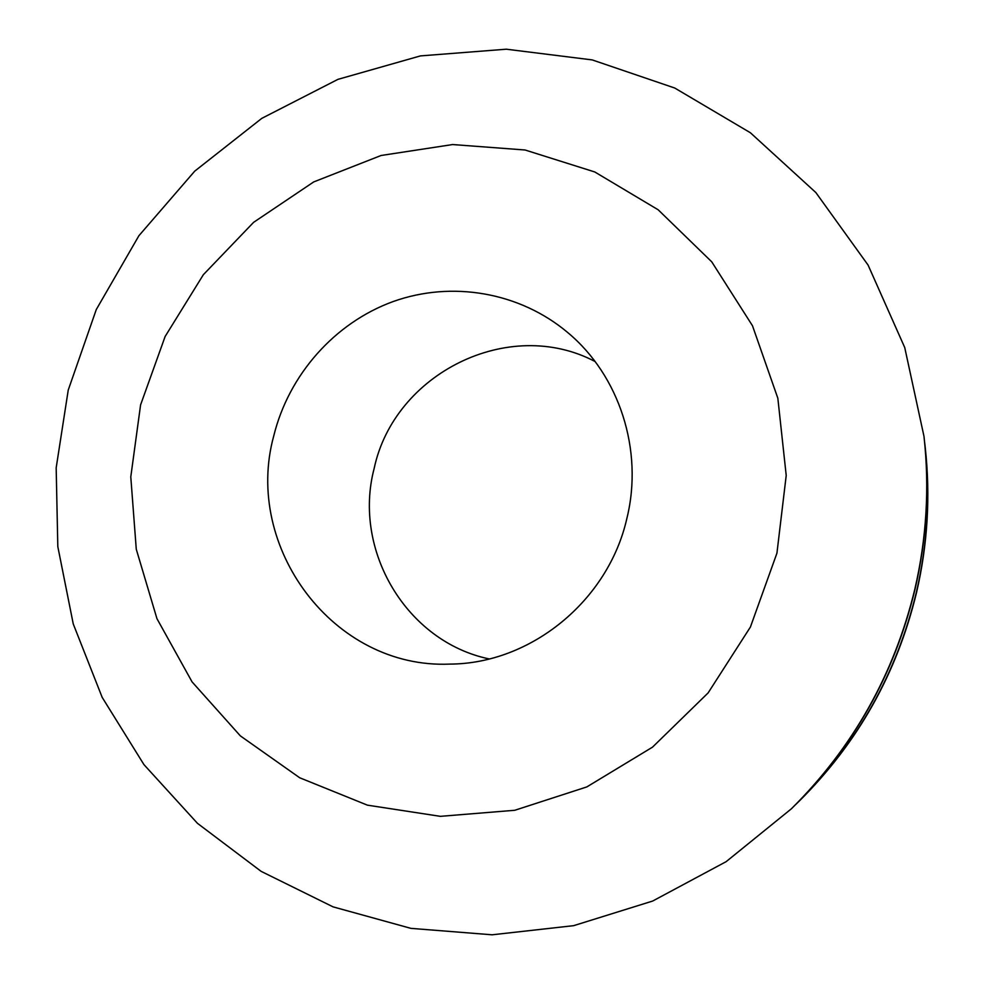 <?xml version="1.0" encoding="UTF-8"?>
<svg xmlns="http://www.w3.org/2000/svg" width="984" height="984" viewBox="0 0 984 984"><rect width="100%" height="100%" fill="white"/><g stroke="black" fill="none" stroke-linecap="round" stroke-linejoin="round"><path stroke-width="1.48" d="M924.099 437.327C929.708 488.298 926.67 538.998 914.985 589.441C894.407 674.286 853.436 747.188 792.071 808.122L791.382 808.799C853.017 747.594 894.161 674.372 914.837 589.158C926.571 538.494 929.622 487.56 923.988 436.367L924.099 437.327M273.749 435.924C288.73 374.83 334.609 322.838 393.083 301.571C451.607 280.551 519.564 291.977 567.768 332.58C619.317 375.433 643.671 450.192 626.919 518.236C608.407 600.818 530.647 663.88 449.725 664.102C333.564 669.083 243.122 547.092 273.749 435.924M924.591 441.939L925.12 446.453C930.495 495.309 927.58 543.894 916.387 592.208C896.695 673.462 857.433 743.289 798.627 801.689L795.367 804.851M489.183 658.923C406.294 641.679 352.555 550.191 374.141 468.507C394.24 373.428 508.851 316.048 595.074 361.522M140.589 404.879L165.14 336.466L203.368 274.684L253.614 222.335L313.724 181.917L381.091 155.484L452.652 144.55L525.075 149.999L594.779 171.966L658.161 209.776L711.752 261.842L752.477 325.741L777.84 398.237L786.216 475.469L776.929 553.192L750.398 627.054L708.111 692.921L652.515 747.151L586.833 786.917L514.792 810.275L440.34 816.339L367.413 805.158L299.677 777.754L240.342 735.872L192.089 681.912L156.948 618.653L136.272 549.232L130.786 476.883L140.589 404.879M925.12 446.453L925.218 447.326C930.569 495.973 927.678 544.361 916.522 592.466C896.916 673.388 857.827 742.92 799.254 801.074L798.627 801.689M923.988 436.367L904.739 347.561L868.109 265.127L815.847 192.544L750.398 132.754L674.753 88.031L592.22 59.913L506.293 49.2L420.426 55.904L337.93 79.36L261.805 118.351L194.709 171.167L138.916 235.705L96.284 309.542L68.24 390.058L56.174 467.855L57.81 546.6L73.246 623.918L102.188 697.385L143.947 764.617L197.44 823.313L261.129 871.357L333.072 906.867L410.943 928.367L492.098 934.8L573.647 925.661L652.663 901.049L726.155 861.652L791.382 808.799M925.218 447.326C930.569 496.084 927.678 544.484 916.534 592.54C896.99 673.314 857.9 742.822 799.254 801.074"/></g></svg>
